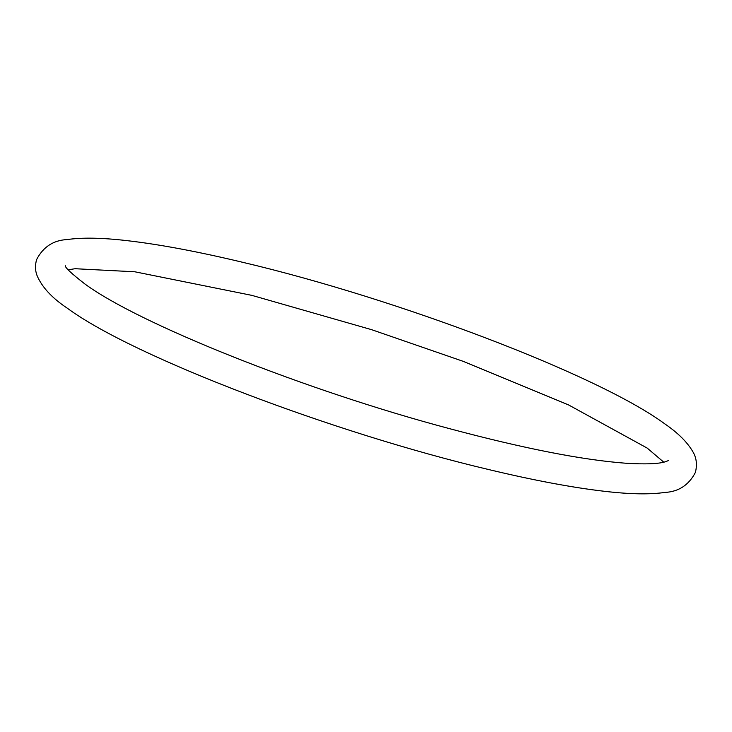 <?xml version="1.0" encoding="UTF-8"?>
<svg xmlns="http://www.w3.org/2000/svg" width="732" height="732" viewBox="0 0 732 732"><rect width="100%" height="100%" fill="white"/><g stroke="black" fill="none" stroke-linecap="round" stroke-linejoin="round"><path stroke-width="1.1" d="M67.463 308.309C52.082 298.116 41.925 287.145 36.975 275.388C35.145 270.483 35.017 265.222 36.6 259.604C43.161 246.931 53.363 240.242 67.216 239.556C82.121 237.388 101.986 237.744 126.81 240.618C159.192 244.332 197.905 251.579 242.96 262.367C398.226 298.958 598.483 375.049 664.537 423.691C677.942 432.85 687.421 442.256 692.975 451.918C696.507 457.875 697.312 464.701 695.4 472.396C688.839 485.069 678.637 491.758 664.784 492.444C649.879 494.612 630.014 494.256 605.19 491.382C572.808 487.668 534.095 480.421 489.04 469.633C333.774 433.042 133.517 356.951 67.463 308.309M663.787 462.185L647.198 448.094L568.581 404.933L463.228 361.352L371.609 329.675L251.9 295.38L134.825 271.782L75.076 268.717L68.213 269.815M668.6 460.51L665.114 461.846C658.178 463.932 645.167 464.399 626.08 463.255C582.562 460.025 523.755 448.496 449.649 428.687C305.528 390.476 138.787 323.8 84.802 283.906C71.397 273.493 64.892 267.4 65.285 265.643"/></g></svg>
